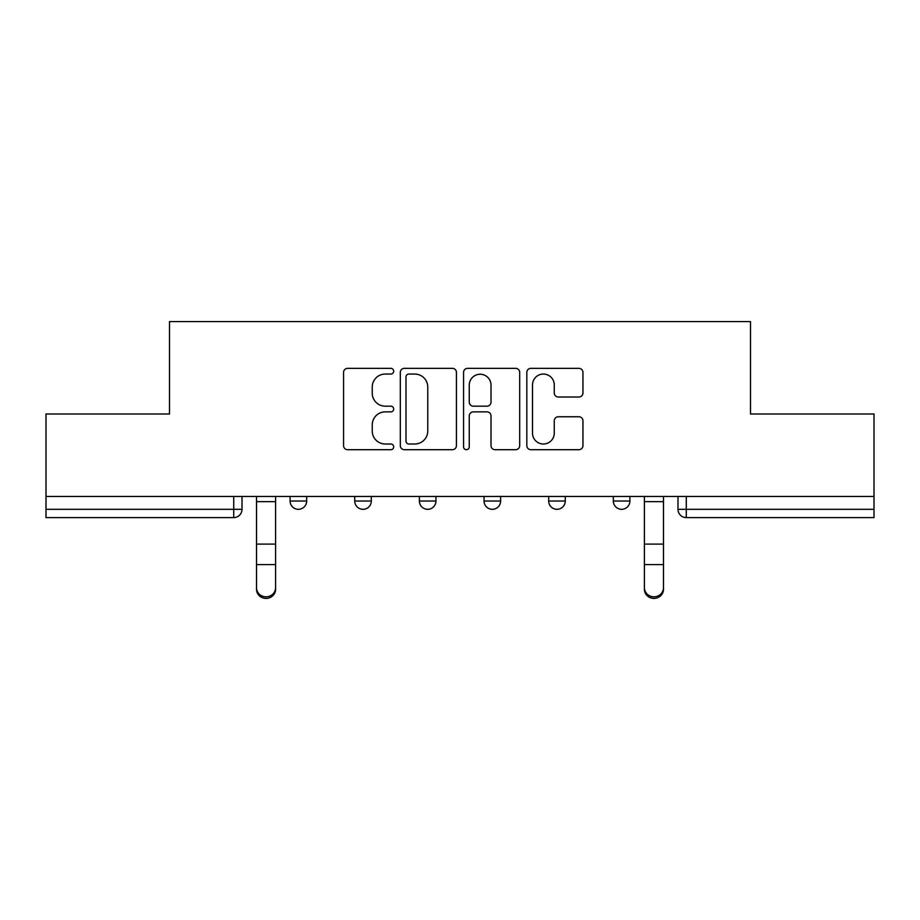 <?xml version="1.0" encoding="UTF-8"?>
<svg xmlns="http://www.w3.org/2000/svg" width="920" height="920" viewBox="0 0 920 920"><rect width="100%" height="100%" fill="white"/><g stroke="black" fill="none" stroke-linecap="round" stroke-linejoin="round"><path stroke-width="1.38" d="M393.691 371.197A2.852 2.852 0 0 0 390.85 368.345L347.633 368.345A4.071 4.071 0 0 0 343.562 372.416L343.562 445.636A4.071 4.071 0 0 0 347.633 449.707L390.85 449.707A2.852 2.852 0 0 0 393.691 446.855A2.852 2.852 0 0 0 390.85 444.015L385.25 444.015A13.018 13.018 0 0 1 372.243 430.997L372.243 424.89A13.018 13.018 0 0 1 385.25 411.872L390.85 411.872A2.852 2.852 0 0 0 393.691 409.032A2.852 2.852 0 0 0 390.85 406.18L385.25 406.18A13.018 13.018 0 0 1 372.243 393.162L372.243 387.055A13.018 13.018 0 0 1 385.25 374.049L390.85 374.049A2.852 2.852 0 0 0 393.691 371.197M613.33 496.466L613.33 501.032L629.912 501.032A8.291 8.291 0 0 1 621.621 509.312A8.291 8.291 0 0 1 613.33 501.032L613.33 496.466M484.035 501.032L484.035 496.466L484.035 501.032A8.291 8.291 0 0 0 492.326 509.312A8.291 8.291 0 0 1 484.035 501.032L500.618 501.032A8.291 8.291 0 0 1 492.326 509.312M354.74 501.032L354.74 496.466L354.74 501.032A8.291 8.291 0 0 0 363.032 509.312A8.291 8.291 0 0 1 354.74 501.032L371.312 501.032A8.291 8.291 0 0 1 363.032 509.312A8.291 8.291 0 0 0 371.312 501.032L371.312 496.466L371.312 501.032M578.875 397.026A4.071 4.071 0 0 0 582.947 392.955L582.947 372.416A4.071 4.071 0 0 0 578.875 368.345L530.886 368.345A4.071 4.071 0 0 0 526.815 372.416L526.815 445.636A4.071 4.071 0 0 0 530.886 449.707L578.875 449.707A4.071 4.071 0 0 0 582.947 445.636L582.947 420.819A4.071 4.071 0 0 0 578.875 416.76L558.337 416.76A4.071 4.071 0 0 0 554.265 420.819L554.265 433.124A10.879 10.879 0 0 1 543.386 444.015A10.879 10.879 0 0 1 532.507 433.124L532.507 384.928A10.879 10.879 0 0 1 543.386 374.049A10.879 10.879 0 0 1 554.265 384.928L554.265 392.955A4.071 4.071 0 0 0 558.337 397.026L578.875 397.026M46 496.466L46 414L169.498 414L169.498 321.586L750.501 321.586L750.501 414L874 414L874 496.466L46 496.466L46 509.312L242.017 509.312L242.017 496.466L242.017 509.312A8.291 8.291 0 0 1 233.726 517.603L46 517.603L46 509.312M456.435 372.416A4.071 4.071 0 0 0 452.375 368.345L404.374 368.345A4.071 4.071 0 0 0 400.303 372.416L400.303 445.636A4.071 4.071 0 0 0 404.374 449.707L452.375 449.707A4.071 4.071 0 0 0 456.435 445.636L456.435 372.416M467.624 368.345L515.625 368.345A4.071 4.071 0 0 1 519.697 372.416L519.697 445.636A4.071 4.071 0 0 1 515.625 449.707L495.086 449.707A4.071 4.071 0 0 1 491.015 445.636L491.015 415.943A4.071 4.071 0 0 0 486.944 411.872L473.317 411.872A4.071 4.071 0 0 0 469.257 415.943L469.257 446.855A2.852 2.852 0 0 1 466.405 449.707A2.852 2.852 0 0 1 463.565 446.855L463.565 372.416A4.071 4.071 0 0 1 467.624 368.345M677.982 496.466L677.982 509.312L874 509.312L874 517.603L686.274 517.603A8.291 8.291 0 0 1 677.982 509.312L677.982 496.466M874 496.466L874 509.312M629.912 501.032L629.912 496.466L629.912 501.032A8.291 8.291 0 0 1 621.621 509.312M565.259 496.466L565.259 501.032A8.291 8.291 0 0 1 556.968 509.312A8.291 8.291 0 0 1 548.688 501.032A8.291 8.291 0 0 0 556.968 509.312A8.291 8.291 0 0 0 565.259 501.032L565.259 496.466M548.688 496.466L548.688 501.032L565.259 501.032M500.618 496.466L500.618 501.032M435.965 496.466L435.965 501.032A8.291 8.291 0 0 1 427.673 509.312A8.291 8.291 0 0 1 419.382 501.032L435.965 501.032M419.382 496.466L419.382 501.032M306.671 496.466L306.671 501.032A8.291 8.291 0 0 1 298.379 509.312A8.291 8.291 0 0 1 290.087 501.032A8.291 8.291 0 0 0 298.379 509.312A8.291 8.291 0 0 0 306.671 501.032L306.671 496.466M290.087 496.466L290.087 501.032L306.671 501.032M408.848 374.049A2.852 2.852 0 0 0 405.996 376.889L405.996 441.163A2.852 2.852 0 0 0 408.848 444.015L414.747 444.015A13.018 13.018 0 0 0 427.765 430.997L427.765 387.055A13.018 13.018 0 0 0 414.747 374.049L408.848 374.049M491.015 385.123A10.879 10.879 0 0 0 480.136 374.244A10.879 10.879 0 0 0 469.257 385.123L469.257 402.109A4.071 4.071 0 0 0 473.317 406.18L486.944 406.18A4.071 4.071 0 0 0 491.015 402.109L491.015 385.123M256.519 589.317L256.519 587.707A9.533 9.096 0 0 0 266.052 596.815A9.533 9.096 0 0 0 275.586 587.707L275.586 589.317A9.533 9.096 180 0 1 266.052 598.414A9.533 9.096 180 0 1 256.519 589.317L256.519 566.214M256.519 496.466L256.519 587.707M275.586 496.466L275.586 587.707M663.481 589.317L663.481 587.707L663.481 589.317A9.533 9.096 180 0 1 653.947 598.414A9.533 9.096 180 0 1 644.414 589.317L644.414 566.214M644.414 587.707A9.533 9.096 0 0 0 653.947 596.815A9.533 9.096 0 0 0 663.481 587.707L663.481 564.615L644.414 564.615L644.414 589.317M644.414 496.466L644.414 564.615M663.481 496.466L663.481 564.615M233.726 496.466L233.726 517.603M686.274 496.466L686.274 517.603M275.586 501.664L256.519 501.664M275.586 544.099L256.519 544.099M275.586 564.615L256.519 564.615M663.481 501.664L644.414 501.664M663.481 544.099L644.414 544.099"/></g></svg>
